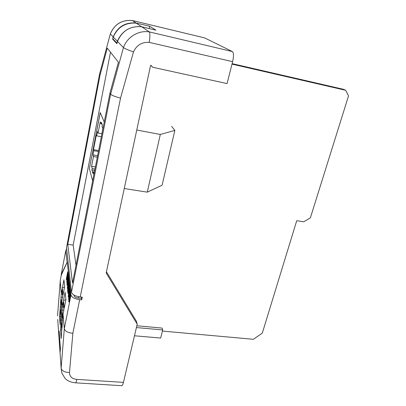 <?xml version="1.0" encoding="UTF-8"?>
<svg xmlns="http://www.w3.org/2000/svg" width="406" height="406" viewBox="0 0 406 406"><rect width="100%" height="100%" fill="white"/><g stroke="black" fill="none" stroke-linecap="round" stroke-linejoin="round"><path stroke-width="0.61" d="M78.718 296.75L78.444 298.111C75.937 297.74 74.491 296.953 74.1 295.761L74.019 295.106M66.523 247.65L71.507 292.259C72.273 294.639 75.181 296.207 80.221 296.969L82.266 297.177L81.713 299.887L79.667 299.679C74.638 298.928 71.735 297.354 70.974 294.964L67.223 262.032L61.286 275.146M149.225 42.371C141.882 41.93 136.629 45.122 133.467 51.958L120.536 98.095C115.106 96.689 111.807 95.385 110.635 94.187L123.454 47.614C127.103 37.002 138.502 30.08 149.301 31.901L232.394 51.567C233.744 52.836 233.82 56.211 232.613 61.682L149.225 42.371C150.073 36.565 150.098 33.079 149.301 31.901L141.658 26.755C130.235 25.811 122.181 30.709 117.496 41.437L116.887 43.686L112.594 39.093L113.167 36.956C117.598 26.755 125.246 22.107 136.111 23.015L149.662 26.263L155.889 30.145L141.658 26.755M132.402 20.523L204.604 37.885L132.442 20.544C121.942 19.655 114.563 24.137 110.305 33.992L99.531 74.222L100.033 75.12L67.761 244.371L72.501 283.078L109.97 92.989L110.635 94.187L71.507 292.259M68.594 280.637L68.228 286.311L67.477 288.732L67.33 288.265L67.584 284.733L67.645 287.382L68.132 285.707L68.507 282.307L68.132 282.931L68.142 281.779L68.594 280.637L68.984 280.683L69.081 283.231M68.827 285.2L68.563 286.641M68.178 288.224L67.868 288.778L67.477 288.732M67.584 284.733L68.101 285.2L67.949 286.565M68.974 283.221L69.289 286.012L67.878 293.213L67.584 290.412L67.817 289.224L68.035 291.29L68.365 286.621L68.573 288.529L68.969 286.499L68.974 283.221L69.37 283.261L69.685 286.057L69.223 288.417M68.817 290.488L68.274 293.254L67.878 293.213M67.817 289.224L68.208 289.27L68.289 289.996M68.365 286.621L68.761 286.666L68.827 287.245M68.954 288.392L68.873 290.995L68.954 288.392L69.35 288.433L69.421 289.036M69.365 290.564L69.274 291.041L68.873 290.995M69.548 288.372L69.827 290.858L68.629 294.198L68.492 295.604L68.766 294.969L68.817 295.852L68.37 297.172L68.254 296.796L68.518 293.645L69.431 291.183L69.548 288.372L69.949 288.412L70.101 291.472M69.649 292.711L68.913 294.989M68.766 294.969L69.172 295.121M68.538 299.501L69.893 291.452L69.35 295.385L69.522 296.989L70.157 293.787L70.563 293.827L70.649 294.583L69.198 301.927L68.792 301.886L68.71 301.12L69.284 298.212L69.111 296.603L68.538 299.501L68.944 299.542L69.253 297.958M69.893 291.452L70.299 291.493L70.38 292.239L69.781 295.68M68.203 276.897L67.838 282.637L67.472 284.271L67.091 285.078L66.944 284.591L67.462 279.282L68.203 276.897L68.736 277.399L68.563 280.637M68.178 282.936L67.721 284.748M67.528 285.108L67.091 285.078M68.01 274.573L66.726 282.246L67.462 275.75L66.477 279.912L66.361 278.78L67.7 271.832L66.716 277.993L67.848 273.162L66.939 280.059L68.01 274.573L68.391 274.618L68.467 275.288L68.152 276.907M67.7 271.832L68.081 271.878L68.035 273.182M67.848 273.162L68.233 273.202L68.213 274.598M61.433 274.38L60.195 280.891L61.281 293.579L62.082 289.412L62.737 296.72L61.915 300.958L62.377 306.363L63.214 302.069L63.915 309.945L63.062 314.315L64.3 328.743L70.974 294.964M66.396 248.31L99.602 73.958M79.667 299.679L72.857 333.27C67.898 332.783 65.046 331.271 64.3 328.743L61.128 368.151C61.803 370.866 64.59 372.327 69.492 372.525C69.588 376.601 72.024 378.894 76.795 379.402L123.439 382.376L137.218 324.181L136.365 321.182L106.443 271.761M149.185 28.547L149.662 26.263M204.604 37.885L232.394 51.567M151.179 65.544L152.514 67.218L227.076 83.595L232.613 61.682M123.439 382.376C122.881 384.624 122.313 385.73 121.734 385.695L75.587 382.833M113.284 39.25L112.594 39.093M110.62 33.16C114.969 23.873 122.206 19.655 132.331 20.513L136.111 23.015M109.97 92.989L118.42 62.235L107.27 48.121L100.033 75.12M117.496 41.437L123.454 47.614C124.698 48.522 128.037 49.968 133.467 51.958M110.351 33.855L113.167 36.956M59.048 338.431L58.824 335.26L59.139 331.179L60.408 348.866L60.073 353.093L60.301 356.366M57.54 315.883L60.296 280.236M152.514 67.218L151.509 65.716L150.59 65.381L106.316 272.36L106.509 273.558L137.218 324.181M75.526 382.828L75.536 382.828C75.927 382.833 76.348 381.691 76.795 379.402M66.513 249.309L65.752 250.619L61.22 274.441L67.223 262.032M61.22 274.441L61.189 275.669M67.041 262.012L65.752 250.619M78.444 298.111L81.504 298.425L81.713 299.887M60.266 355.849L60.037 352.57L60.398 348.734M59.2 332.017L60.342 348.729M59.149 332.012L59.078 338.908M136.416 327.556L162.704 329.946L162.055 328.073L136.842 325.759M162.704 329.946L160.664 338.061L134.467 335.787M117.05 43.087L117.344 41.234C122.155 30.699 130.214 25.857 141.527 26.705L141.521 26.735M141.527 26.705L136.284 23.172C125.495 22.35 117.821 26.963 113.259 37.007L117.344 41.234M113.259 37.007L112.792 38.727L116.852 43.041M106.301 272.416L106.6 273.69M70.157 293.787L70.238 294.538L70.649 294.583M69.35 295.385L69.756 295.426M69.979 292.193L70.38 292.239M70.238 294.538L68.792 301.886M68.629 294.198L69.03 294.238M68.812 293.508L69.213 293.548M69.827 290.858L70.233 290.904M69.289 286.012L69.685 286.057M68.132 282.931L68.518 282.972M67.711 285.159L68.101 285.2M68.228 286.311L68.619 286.352M68.736 281.089L69.127 281.135M67.751 281.992L68.035 278.288L67.168 283.408L67.751 281.992M68.345 277.354L68.736 277.399M67.838 282.637L68.132 282.672M67.117 285.078L67.467 285.113M67.472 284.271L67.858 284.317M68.132 279.039L67.538 282.977M67.528 279.998L67.919 280.044M68.081 275.243L68.467 275.288M67.934 273.898L68.315 273.943M67.777 272.492L68.157 272.538M66.477 279.912L66.787 279.947M66.726 282.246L67.01 282.277M81.504 298.425L81.768 297.126M61.458 306.85L60.859 314.513M60.9 299.932L61.468 306.733M60.829 314.899L60.225 307.286L61.458 306.647M62.082 289.412L62.189 290.584M62.539 294.512L61.281 293.579L60.971 297.644L62.737 296.72M61.626 304.708L60.971 297.644M61.595 305.094L61.945 300.785M64.61 287.032L63.174 294.441M64.072 280.901L64.65 286.824M63.052 295.076L62.392 287.798L64.574 287.209M64.244 308.25L63.534 300.41L65.909 299.74L64.381 307.555M65.28 293.32L65.909 299.74M63.214 302.069L63.321 303.302M63.686 307.362L62.377 306.363L62.052 310.549L63.904 309.839M62.757 318.152L62.052 310.549M62.722 318.578L63.097 314.117M62.58 320.38L61.961 328.251M61.981 312.919L62.59 320.268M61.925 328.677L61.276 320.476L62.554 319.852M60.108 324.211L59.489 316.817L60.682 316.218M60.697 316.629L60.078 324.592M59.489 316.817L60.154 309.534M61.783 330.454L61.169 338.234M61.199 322.8L61.793 330.347M61.139 338.655L60.504 330.286L61.742 329.697M89.345 168.505L92.639 180.909L89.381 168.642L100.257 112.675L104.246 122.023L100.211 112.569L89.406 168.515M110.498 52.201L73.166 245.062L76.008 265.27M73.166 245.062L67.761 244.371M231.993 64.123L345.689 90.294L348.526 95.902L310.362 217.885L303.729 221.798L296.725 220.712L262.296 333.118L253.395 339.294L162.42 331.078M232.115 63.64L343.39 89.29L345.689 90.294M101.718 134.863L102.845 128.428L102.048 126.449L102.337 124.962L101.261 122.318L100.972 123.784L100.226 121.927L98.054 133.041L97.526 131.595L96.689 135.893L96.344 134.919L93.481 149.647L93.806 150.687L92.989 154.904L93.476 156.518L91.568 166.298L92.203 168.586L91.934 169.987L92.842 173.296L93.121 171.875L93.801 174.321L95.06 168.642M171.642 126.408L174.854 130.397L162.09 185.232L147.276 192.155L160.314 134.457L136.756 130.042M124.246 188.521L147.276 192.155M174.854 130.397L160.314 134.457M92.203 168.586L94.847 169.023M91.934 169.987L94.573 170.418M93.121 171.875L94.248 172.063M100.972 123.784L101.931 123.962M98.054 133.041L101.804 133.726M96.689 135.893L101.348 136.736M93.481 149.647L98.628 150.54M93.806 150.687L98.44 151.494M92.989 154.904L97.613 155.696M93.476 156.518L97.318 157.178M91.568 166.298L95.395 166.932M74.1 295.761L74.212 295.213M120.536 98.095L80.221 296.969M63.534 300.41L65.158 292.051M62.392 287.798L63.95 279.688M60.073 353.093L61.128 368.151L61.824 373.033L65.092 378.407C65.899 379.29 68.771 382.163 75.536 382.828M57.718 319.42L58.824 335.26M61.276 320.476L61.92 312.214M60.225 307.286L60.844 299.258M60.103 308.88L60.707 316.523M60.504 330.286L61.144 322.12M72.857 333.27L69.492 372.525M58.86 335.737L60.037 352.57M69.106 292.924L69.507 292.965M106.281 272.573L106.509 273.558M68.761 297.212L68.381 297.172"/></g></svg>
